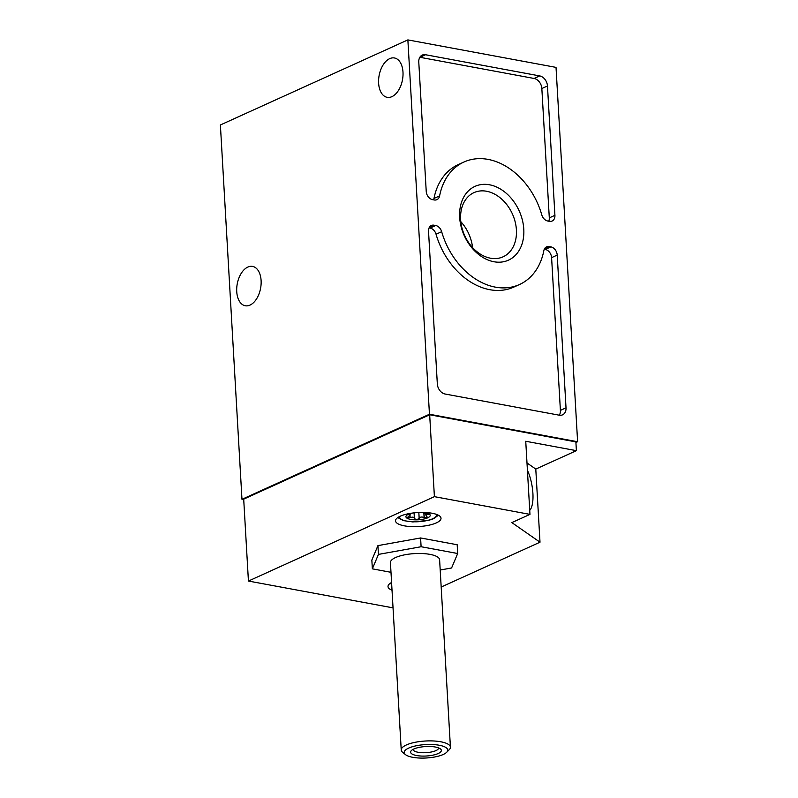 <?xml version="1.0" encoding="UTF-8"?>
<svg xmlns="http://www.w3.org/2000/svg" width="798" height="798" viewBox="0 0 798 798"><rect width="100%" height="100%" fill="white"/><g stroke="black" fill="none" stroke-linecap="round" stroke-linejoin="round"><path stroke-width="1.2" d="M523.787 229.216A40.508 30.125 -114.4 0 1 477.613 253.614A40.508 30.125 -114.4 0 1 473.773 186.971A40.508 30.125 -114.4 0 1 523.787 229.216M463.937 162.024A67.251 50.005 -114.4 0 0 439.608 195.899A7.491 5.566 -114.4 0 1 436.895 199.67A7.491 5.566 -114.4 0 1 434.212 199.959L432.566 199.66A7.491 5.566 -114.4 0 1 426.232 191.44L418.78 62.104A9.177 6.823 -114.4 0 1 422.242 55.092A9.177 6.823 -114.4 0 1 425.534 54.733L539.707 75.92A9.177 6.823 -114.4 0 1 547.468 85.975L554.919 215.32A7.491 5.566 -114.4 0 1 552.096 221.036A7.491 5.566 -114.4 0 1 549.403 221.335L547.767 221.026A7.491 5.566 -114.4 0 1 541.782 214.852A67.251 50.005 -114.4 0 0 463.937 162.024L458.311 164.578A67.251 50.005 65.6 0 0 433.982 198.443A7.491 5.566 65.6 0 1 433.543 199.839M577.612 441.733L429.454 414.242L407.868 39.9L556.026 67.381L577.612 441.733L575.917 442.501M434.042 225.206L435.678 225.505A7.491 5.566 -114.4 0 1 441.663 231.689A67.251 50.005 -114.4 0 0 519.518 284.507A67.251 50.005 -114.4 0 0 543.847 250.642A7.491 5.566 -114.4 0 1 546.56 246.871A7.491 5.566 -114.4 0 1 549.243 246.572L550.879 246.881A7.491 5.566 -114.4 0 1 557.213 255.091L566.021 407.828A9.177 6.823 -114.4 0 1 562.55 414.84A9.177 6.823 -114.4 0 1 559.268 415.199L445.094 394.022A9.177 6.823 -114.4 0 1 437.334 383.958L428.526 231.221A7.491 5.566 -114.4 0 1 431.359 225.495A7.491 5.566 -114.4 0 1 434.042 225.206L429.374 227.33M421.673 512.476L429.454 514.251M423.908 512.446A12.16 3.751 -3.3 0 1 429.294 514.022L427.768 514.51L427.708 513.483M427.768 514.51L425.843 515.039L427.698 517.822A12.16 3.751 -3.3 0 1 416.466 519.847A12.16 3.751 -3.3 0 1 406.84 518.062A12.16 3.751 -3.3 0 1 408.446 514.251L411.958 513.383M428.157 517.214L427.698 517.822L424.107 517.523C421.663 516.665 420.017 516.954 419.189 518.411L416.466 519.847L414.371 518.461C414.152 517.024 412.746 516.765 410.152 517.683L406.84 518.062L410.172 514.919L408.446 514.251A12.16 3.751 -3.3 0 1 411.858 513.144M408.815 514.102L408.855 514.74L408.446 514.251M429.294 514.022A12.16 3.751 -3.3 0 1 427.698 517.822M407.868 39.9L220.388 124.967L241.974 499.309L243.729 499.638M236.737 291.609A20.01 11.88 -79.5 0 0 245.265 305.764A20.01 11.88 -79.5 0 0 260.597 288.248A20.01 11.88 -79.5 0 0 252.567 266.402A20.01 11.88 -79.5 0 0 236.737 291.609M378.621 83.182A20.01 11.88 -79.5 0 0 387.15 97.326A20.01 11.88 -79.5 0 0 402.481 79.82A20.01 11.88 -79.5 0 0 394.451 57.975A20.01 11.88 -79.5 0 0 378.621 83.182M241.974 499.309L429.454 414.242M434.401 496.655L429.673 414.77L575.887 441.893L576.385 450.661L525.742 441.264L529.962 514.381L434.401 496.655L248.427 581.044L393.035 607.867M526.989 462.96L535.787 469.084L540.007 542.201L441.184 587.039M535.787 469.084L576.385 450.661M429.673 414.77L243.699 499.149L248.427 581.044M440.207 570.021L451.598 567.967L457.683 553.513L457.174 544.745L420.596 537.962L377.933 545.623L371.848 560.076L372.357 568.844L390.99 572.306M392.018 590.231A22.783 7.022 -3.3 0 1 388.008 586.58A22.783 7.022 -3.3 0 1 391.579 582.49M436.307 522.899A22.783 7.022 -3.3 0 1 411.14 526.6A22.783 7.022 -3.3 0 1 395.519 520.865A22.783 7.022 -3.3 0 1 417.863 512.545A22.783 7.022 -3.3 0 1 441.015 518.241A22.783 7.022 -3.3 0 1 436.307 522.899M529.962 514.381L511.857 522.6L540.007 542.201M529.722 510.361A25.247 8.768 79.8 0 0 527.418 470.301M414.092 513.024L414.371 518.461M548.745 221.206A7.491 5.566 65.6 0 0 549.303 217.874L541.842 88.528A9.177 6.823 65.6 0 0 534.081 78.463L419.908 57.286A9.177 6.823 65.6 0 0 419.848 57.276M559.328 415.209A9.177 6.823 65.6 0 0 560.395 410.381L551.598 257.644A7.491 5.566 65.6 0 0 545.253 249.435L544.286 249.255M441.663 231.689L436.047 234.233A67.251 50.005 65.6 0 0 513.892 287.061L519.518 284.507M436.047 234.233A7.491 5.566 65.6 0 0 430.062 228.058L429.085 227.879M516.406 229.894A35.242 26.204 -114.4 0 1 503.079 256.816A35.242 26.204 -114.4 0 1 464.655 235.55A35.242 26.204 -114.4 0 1 473.952 192.637A35.242 26.204 -114.4 0 1 516.406 229.894M460.805 221.664A35.242 26.204 -114.4 0 1 472.566 247.599M457.683 553.513L421.105 546.73L378.442 554.401L372.357 568.844M420.596 537.962L421.105 546.73M377.933 545.623L378.442 554.401M450.421 747.167L439.608 559.767A24.628 7.591 176.7 0 0 422.731 553.563A24.628 7.591 176.7 0 0 395.529 557.563A24.628 7.591 176.7 0 0 390.431 562.6L401.234 750.01A24.628 7.591 -3.3 0 1 425.394 741.013A24.628 7.591 -3.3 0 1 450.421 747.167A24.628 7.591 -3.3 0 1 449.234 749.701L446.7 752.265A21.795 6.713 -3.3 0 1 443.229 754.479A21.795 6.713 -3.3 0 1 422.641 758.1A21.795 6.713 -3.3 0 1 405.514 754.639A21.795 6.713 -3.3 0 1 425.593 744.574A21.795 6.713 -3.3 0 1 446.7 752.265M438.162 753.541A15.391 4.738 -3.3 0 1 418.83 755.856A15.391 4.738 -3.3 0 1 411.349 750.589A15.391 4.738 -3.3 0 1 425.703 746.549A15.391 4.738 -3.3 0 1 440.436 748.913A15.391 4.738 -3.3 0 1 438.162 753.541M405.514 754.639L402.701 752.384A24.628 7.591 -3.3 0 1 401.234 750.01M438.531 747.886A12.728 3.92 -3.3 0 1 438.541 748.015A12.728 3.92 -3.3 0 1 435.908 750.619A12.728 3.92 -3.3 0 1 421.853 752.684A12.728 3.92 -3.3 0 1 413.125 749.482A12.728 3.92 -3.3 0 1 413.125 749.342M436.356 514.341A18.474 5.686 -3.3 0 1 432.686 518.75A18.474 5.686 -3.3 0 1 411.299 521.692A18.474 5.686 -3.3 0 1 399.708 516.456M427.947 514.53L427.888 513.523M408.995 514.72L408.955 514.052M409.982 517.752L409.853 515.418M410.152 517.683L410.012 515.259M419.159 518.51L418.82 512.496M419.189 518.411L418.84 512.496M424.107 517.523L423.848 512.944M424.257 517.603L423.987 512.974M554.919 215.32L549.303 217.874M547.468 85.975L541.842 88.528M539.707 75.92L534.081 78.463M425.534 54.733L419.908 57.286M439.608 195.899L433.982 198.443M566.021 407.828L560.395 410.381M557.213 255.091L551.598 257.644M550.879 246.881L545.253 249.435M549.243 246.572L544.565 248.697M435.678 225.505L430.062 228.058M397.783 517.563L403.329 520.595L412.855 521.942L428.745 520.346L433.793 518.63L438.401 515.219M390.262 583.288L391.688 584.505M410.172 514.919L410.102 513.732M425.843 515.039L425.743 513.204"/></g></svg>
